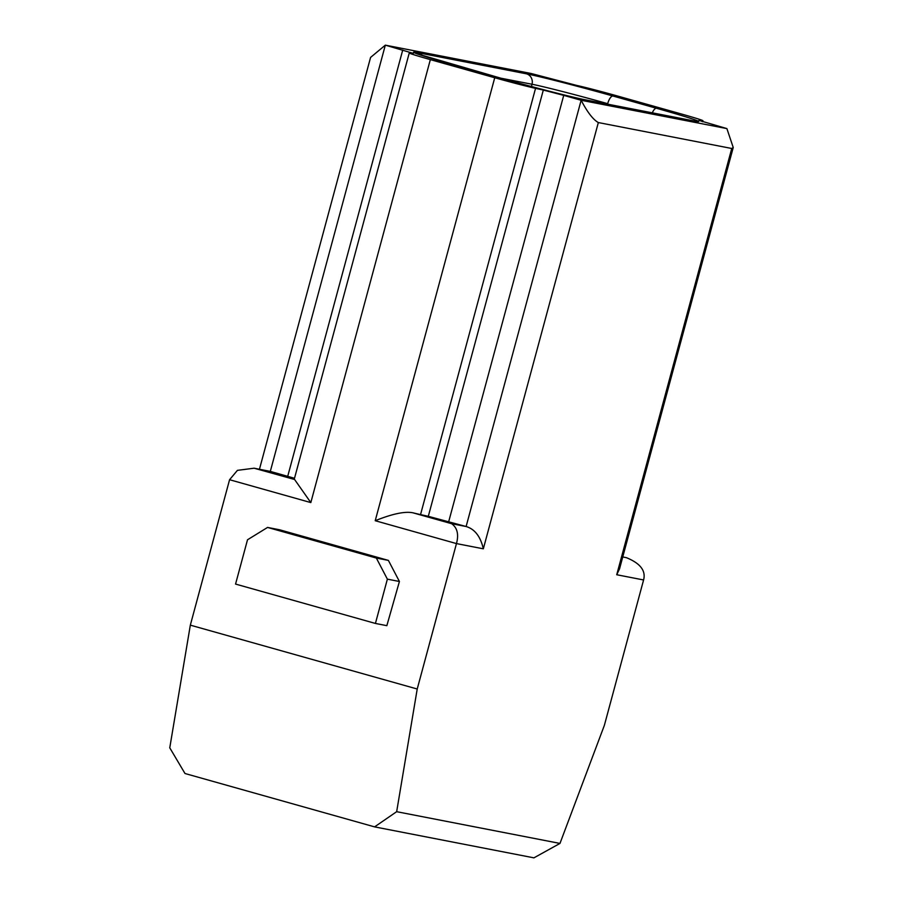 <?xml version="1.0" encoding="UTF-8"?>
<svg xmlns="http://www.w3.org/2000/svg" width="903" height="903" viewBox="0 0 903 903"><rect width="100%" height="100%" fill="white"/><g stroke="black" fill="none" stroke-linecap="round" stroke-linejoin="round"><path stroke-width="1.35" d="M622.743 556.959L626.389 557.67C640.295 563.314 646.029 570.741 643.591 579.963L604.355 725.391L559.973 843.425L533.921 857.85L374.587 826.877L184.991 773.51L169.764 747.819L190.33 625.147L229.576 479.719L237.433 470.35L254.115 468.205L294.592 479.504A34.641 0.971 -164.9 0 1 294.243 479.256L409.251 53.006A34.641 0.971 -164.9 0 1 409.939 52.995L413.281 53.367L385.321 45.15L370.58 57.42L259.454 469.244M702.06 121.521L702.274 120.754A34.641 0.971 -164.9 0 0 702.963 120.742A34.641 0.971 -164.9 0 0 681.867 114.128L617.471 96A34.641 0.971 -164.9 0 0 576.656 85.401L531.077 73.482L385.321 45.15L270.313 471.4L254.115 468.205M702.274 120.754L698.933 120.381L726.892 128.598L733.225 147.482L731.746 148.487L598.339 122.56C593.147 119.659 587.401 112.232 581.137 100.267L726.892 128.598M543.313 90.063L535.547 88.347L420.538 514.597L428.304 516.313L543.313 90.063L563.72 95.368L581.137 100.267L466.117 526.517C474.786 529.102 480.531 536.529 483.331 548.81L456.466 543.583L417.22 689.012L190.33 625.147M535.547 88.347A34.641 0.971 -164.9 0 1 494.731 77.748L430.347 59.621A34.641 0.971 -164.9 0 1 409.251 53.006M255.797 468.578L270.313 471.4L294.502 478.274M430.347 59.621L310.824 502.587L294.592 479.504M279.603 529.779L388.392 560.402L376.348 558.054L267.559 527.431L279.603 529.779M376.348 558.054L387.376 579.15L375.422 623.442L386.845 625.666L399.419 581.487L388.392 560.402M267.559 527.431L247.512 539.78L235.559 584.072L375.422 623.442M399.419 581.487L387.376 579.15M374.587 826.877L396.665 811.684L417.22 689.012M396.665 811.684L559.973 843.425M733.236 147.482L619.548 568.822L616.726 574.737L731.746 148.487M420.538 514.597A34.641 0.971 -164.9 0 1 412.818 512.78C404.86 511.2 392.32 513.841 375.219 520.715L456.466 543.583C458.927 534.373 457.302 527.747 451.613 523.695L466.117 526.517L428.304 516.313M531.438 86.519L532.014 84.25L501.176 78.256M693.82 120.934A8.658 8.071 -79 0 0 693.222 120.788L585.144 99.781A8.658 8.071 101 0 1 585.742 99.928L693.82 120.934A69.012 1.919 15.1 0 0 656.515 108.281L613.002 96.034A69.012 1.919 15.1 0 0 526.472 73.82L418.382 52.814A69.012 1.919 15.1 0 0 455.699 65.468L499.212 77.714A69.012 1.919 15.1 0 0 585.742 99.928M418.382 52.814A8.658 8.071 101 0 1 422.469 55.625M613.002 96.034A8.658 3.138 105.7 0 0 607.685 103.676A60.354 1.682 15.1 0 0 532.014 84.25A8.658 8.071 -79 0 0 526.472 73.82M613.25 105.245L607.561 104.138M652.293 112.83A8.658 3.138 -74.3 0 1 656.515 108.281M287.718 476.299L402.727 50.049M375.219 520.715L494.731 77.748M310.824 502.587L229.576 479.719M643.591 579.963L616.726 574.737M598.339 122.56L483.331 548.81M412.818 512.78L451.613 523.695M563.72 95.368L448.712 521.618M695.694 121.273L693.222 120.788M585.144 99.781C573.439 97.592 531.811 86.914 499.303 77.737L416.227 53.514M702.963 120.742L702.703 121.724"/></g></svg>
